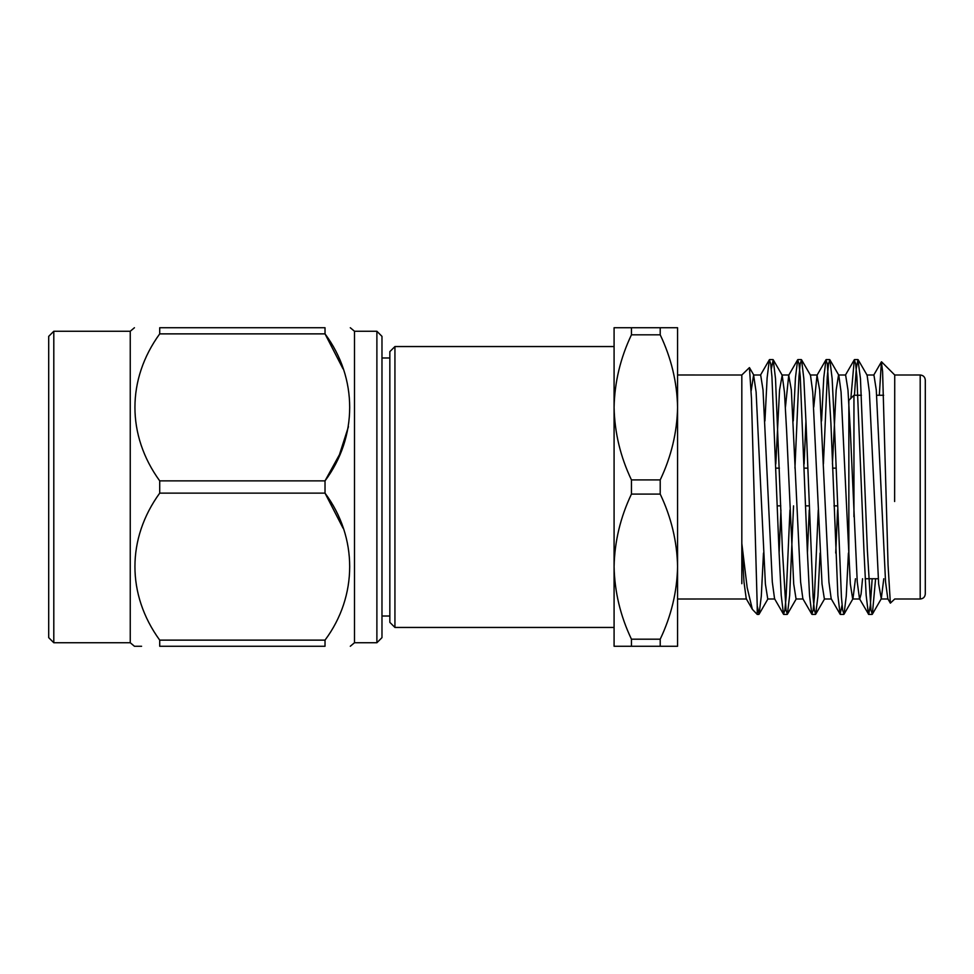 <?xml version="1.0" encoding="UTF-8"?>
<svg xmlns="http://www.w3.org/2000/svg" width="974" height="974" viewBox="0 0 974 974"><rect width="100%" height="100%" fill="white"/><g stroke="black" fill="none" stroke-linecap="round" stroke-linejoin="round"><path stroke-width="1.46" d="M376.889 331.257L381.978 336.359L381.978 637.641L376.889 642.743L376.889 331.257L354.487 331.257L354.487 642.743L350.299 646.261M376.889 642.743L354.487 642.743M53.801 331.257L48.7 336.359L48.7 637.641L53.801 642.743L53.801 331.257L130.248 331.257L134.436 327.739M53.801 642.743L130.248 642.743L130.248 331.257M159.712 640.125L325.024 640.125L325.024 646.261C357.908 646.261 357.908 646.261 325.024 646.261C357.908 646.261 357.908 646.261 325.024 646.261L159.712 646.261C126.681 646.261 126.681 646.261 159.712 646.261L159.712 640.125C126.571 594.493 126.778 538.476 159.712 493.136L159.712 480.864C126.571 435.232 126.778 379.215 159.712 333.875L159.712 327.739C126.681 327.739 126.681 327.739 159.712 327.739L325.024 327.739C357.908 327.739 357.908 327.739 325.024 327.739C357.908 327.739 357.908 327.739 325.024 327.739L325.024 333.875L343.031 368.854M141.595 646.261L134.436 646.261L130.248 642.743M325.024 640.125C357.799 596.234 358.006 537.38 325.024 493.136L343.055 528.176M348.436 426.697L339.439 454.688L325.024 480.864C357.799 436.973 358.006 378.119 325.024 333.875L159.712 333.875M159.712 480.864L325.024 480.864L325.024 493.136L159.712 493.136M394.933 627.451L389.844 622.362L389.844 351.638L394.933 346.549L394.933 627.451L614.083 627.451L614.083 566.637C614.606 591.778 620.389 615.958 631.444 639.188L631.444 646.261L660.214 646.261L660.214 639.188C671.269 615.921 677.064 591.729 677.575 566.637L677.575 646.261L660.214 646.261M775.949 468.141L779.395 468.141M804.268 468.141L807.702 468.141M832.575 468.141L836.021 468.141M853.954 516.78L853.954 395.261L848.853 400.363L848.853 561.487M853.954 395.261L861.454 395.261M876.697 395.261L883.649 395.261M925.3 487L925.3 390.172M925.3 380.091L925.3 593.909C924.996 597.013 923.303 598.706 920.199 599.01L920.199 374.99C923.303 375.294 924.996 376.987 925.3 380.091M879.327 395.261L881.385 361.865L882.59 371.374L888.057 564.957L890.358 603.149L894.741 598.998L920.199 599.01M894.729 375.599L894.631 501.513M881.543 361.804L894.729 375.002L920.199 374.99M875.602 578.739L872.351 614.204L870.987 610.223L867.396 550.712L860.456 378.642L857.948 359.589L856.28 368.586L854.454 395.261M848.427 553.049L846.248 596.112L844.032 614.204L842.68 610.211L841.439 597.33L834.353 423.288L832.137 378.642L829.872 359.796L828.521 363.801L827.279 376.682L823.407 464.001M820.108 553.049L817.929 596.112L815.713 614.204L814.361 610.223L813.12 597.342L806.046 423.288L803.83 378.642L801.565 359.796L800.202 363.777L798.96 376.658L794.942 468.141M793.542 505.859L789.671 595.357L787.406 614.204L786.055 610.223L782.451 550.712L775.511 378.642L773.246 359.796L771.286 369.024M763.482 553.049L761.303 596.112L759.087 614.204L757.224 605.913L751.465 398.463L749.444 367.6L741.811 375.002L677.575 374.99M883.783 578.739L881.275 598.754L878.645 583.998L869.38 392.011L867.128 375.246L858.191 359.796M855.464 578.739L852.968 598.754L844.032 614.204M862.55 578.739L861.089 593.982L859.774 598.998L852.688 598.998L850.339 583.998L841.061 392.011L838.809 375.246L829.872 359.796M872.168 578.739L870.342 605.414L868.674 614.411L859.506 598.754L857.254 581.989L850.339 430.995L847.977 390.002L845.615 375.002L838.541 375.002L836.179 390.002L832.429 464.001M831.455 598.998L824.381 598.998L822.019 583.998L812.742 392.011L810.49 375.246L801.565 359.796M805.961 420.951L804.11 464.001M803.148 598.998L796.062 598.998L793.713 583.998L786.627 430.995L784.435 392.011L782.183 375.246L779.553 390.002L775.803 464.001M774.829 598.998L767.756 598.998L765.394 583.998L756.116 392.011L753.596 375.002L751.173 390.781M868.431 614.204L866.166 595.357L863.95 550.712L856.876 376.658L855.635 363.777L854.283 359.796L850.862 398.354M842.072 604.976L840.124 614.204L837.859 595.357L830.919 423.288L827.316 363.801L825.964 359.796L823.748 377.888L821.569 420.951M818.27 509.999L814.398 597.342L813.156 610.223L811.805 614.204L809.54 595.357L807.324 550.712L800.251 376.658L799.009 363.777L797.645 359.796L795.441 377.888L793.262 420.951M789.963 509.999L786.091 597.342L784.849 610.223L783.498 614.204L781.221 595.357L779.005 550.712L771.932 376.682L770.69 363.801L769.338 359.796L767.122 377.888L764.943 420.951M757.224 603.99L757.224 614.411L758.856 614.411M890.358 603.149L887.813 598.754L885.561 581.989L876.283 390.002L873.934 375.002L866.848 375.002M837.567 509.999L835.729 553.049M840.124 614.204L831.187 598.754L828.935 581.989L819.658 390.002L817.028 375.246L813.765 407.083M809.26 509.999L807.409 553.049M811.805 614.204L802.868 598.754L800.616 581.989L791.351 390.002L788.721 375.246L785.446 407.083M780.941 509.999L779.103 553.049M783.498 614.204L774.561 598.754L772.309 581.989L763.032 390.002L760.67 375.002L753.596 375.002M752.354 609.322L746.242 598.754L744.002 582.135L741.823 543.443L747.18 587.687L752.354 609.322L757.224 614.411M741.823 375.027L741.823 583.706M677.575 407.363L677.575 566.637C677.064 541.495 671.269 517.304 660.214 494.086L660.214 479.914C671.269 456.648 677.064 432.468 677.575 407.363C677.064 382.222 671.269 358.042 660.214 334.812L660.214 327.739L677.575 327.739L677.575 407.363M631.444 334.812C620.389 358.079 614.606 382.271 614.083 407.363L614.083 327.739L631.444 327.739L631.444 334.812L660.214 334.812M660.214 327.739L631.444 327.739M631.444 494.086C620.389 517.352 614.606 541.532 614.083 566.637L614.083 407.363C614.606 432.505 620.389 456.696 631.444 479.914L631.444 494.086L660.214 494.086M660.214 479.914L631.444 479.914M660.214 639.188L631.444 639.188M631.444 646.261L614.083 646.261L614.083 566.637M614.083 407.363L614.083 346.549L394.933 346.549M381.978 616.018L389.844 616.018M381.978 357.982L389.844 357.982M354.487 331.257L350.299 327.739M777.349 505.859L780.783 505.859M805.668 505.859L809.102 505.859M833.975 505.859L837.421 505.859M865.18 578.739L878.231 578.739M872.351 614.204L881.275 598.754M815.713 614.204L824.649 598.767M787.406 614.204L796.33 598.767M773.246 359.796L782.183 375.233M759.087 614.204L768.023 598.767M753.864 375.233L749.444 367.6M783.729 614.411L787.162 614.411M812.048 614.411L815.481 614.411M840.355 614.411L843.801 614.411M868.674 614.411L872.107 614.411M769.57 359.589L773.015 359.589M797.889 359.589L801.322 359.589M826.196 359.589L829.641 359.589M854.515 359.589L857.948 359.589M873.654 375.246L881.397 361.865M845.347 375.246L854.283 359.796M817.028 375.246L825.964 359.796M788.721 375.246L797.645 359.796M760.402 375.246L769.338 359.796M888.081 598.998L881.007 598.998M817.308 375.002L810.222 375.002M788.989 375.002L781.915 375.002M746.522 598.998L677.575 599.01"/></g></svg>

